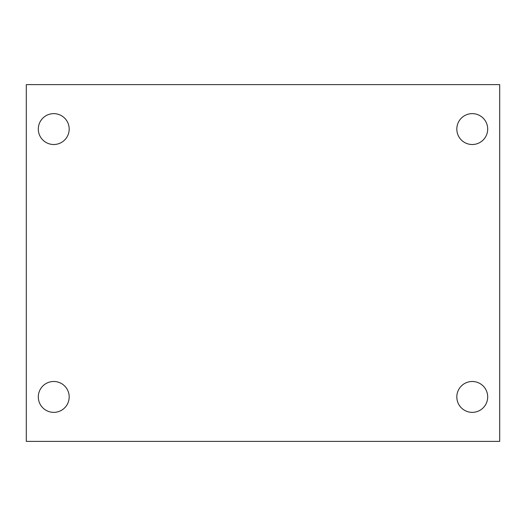 <?xml version="1.0" encoding="UTF-8"?>
<svg xmlns="http://www.w3.org/2000/svg" width="526" height="526" viewBox="0 0 526 526"><rect width="100%" height="100%" fill="white"/><g stroke="black" fill="none" stroke-linecap="round" stroke-linejoin="round"><path stroke-width="0.79" d="M26.3 84.62L499.7 84.62L499.7 441.38L26.3 441.38L26.3 84.62M53.744 381.488A15.438 15.438 0 0 1 69.182 396.926A15.438 15.438 0 0 1 53.744 412.364A15.438 15.438 0 0 1 38.306 396.926A15.438 15.438 0 0 1 53.744 381.488M472.256 381.488A15.438 15.438 0 0 1 487.694 396.926A15.438 15.438 0 0 1 472.256 412.364A15.438 15.438 0 0 1 456.818 396.926A15.438 15.438 0 0 1 472.256 381.488M472.256 113.636A15.438 15.438 0 0 1 487.694 129.074A15.438 15.438 0 0 1 472.256 144.512A15.438 15.438 0 0 1 456.818 129.074A15.438 15.438 0 0 1 472.256 113.636M53.744 113.636A15.438 15.438 0 0 1 69.182 129.074A15.438 15.438 0 0 1 53.744 144.512A15.438 15.438 0 0 1 38.306 129.074A15.438 15.438 0 0 1 53.744 113.636"/></g></svg>
